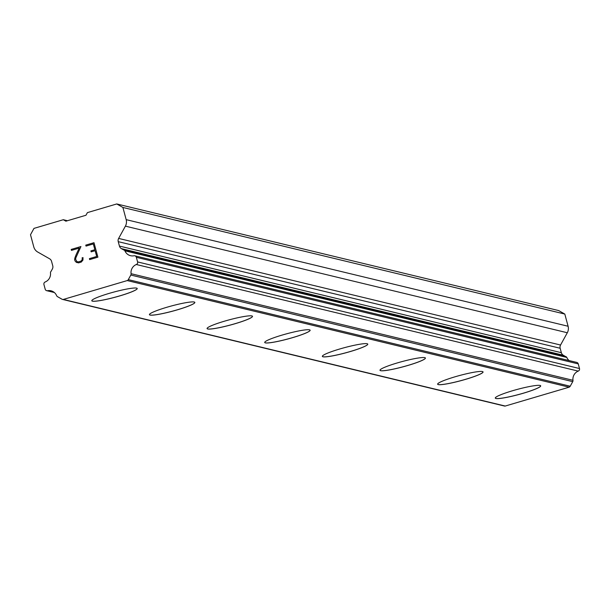<?xml version="1.0" encoding="UTF-8"?>
<svg xmlns="http://www.w3.org/2000/svg" width="610" height="610" viewBox="0 0 610 610"><rect width="100%" height="100%" fill="white"/><g stroke="black" fill="none" stroke-linecap="round" stroke-linejoin="round"><path stroke-width="0.91" d="M540.689 385.825A23.515 2.661 -15.1 0 1 520.887 393.892A23.515 2.661 -15.1 0 1 495.884 398.452A23.515 2.661 -15.1 0 1 495.274 398.078M495.892 398.49A23.515 2.661 -15.1 0 1 495.282 398.101A23.515 2.661 -15.1 0 1 514.985 390.042A23.515 2.661 -15.1 0 1 540.079 385.451A23.515 2.661 -15.1 0 1 540.696 385.848A23.515 2.661 -15.1 0 1 520.993 393.907A23.515 2.661 -15.1 0 1 495.892 398.49M483.044 371.917A23.515 2.661 -15.1 0 1 463.249 379.984A23.515 2.661 -15.1 0 1 438.239 384.544A23.515 2.661 -15.1 0 1 437.637 384.17A23.515 2.661 -15.1 0 1 457.34 376.134A23.515 2.661 -15.1 0 1 482.441 371.543A23.515 2.661 -15.1 0 1 483.051 371.94A23.515 2.661 -15.1 0 1 463.348 380A23.515 2.661 -15.1 0 1 438.254 384.59A23.515 2.661 -15.1 0 1 437.637 384.193M380.602 370.644A23.515 2.661 -15.1 0 1 379.992 370.27A23.515 2.661 -15.1 0 1 399.702 362.233A23.515 2.661 -15.1 0 1 424.796 357.643A23.515 2.661 -15.1 0 1 425.414 358.032A23.515 2.661 -15.1 0 1 405.612 366.076A23.515 2.661 -15.1 0 1 380.602 370.644M425.414 358.032A23.515 2.661 -15.1 0 1 405.711 366.091A23.515 2.661 -15.1 0 1 380.609 370.682A23.515 2.661 -15.1 0 1 380 370.285M367.769 344.131A23.515 2.661 -15.1 0 1 348.066 352.191A23.515 2.661 -15.1 0 1 322.972 356.781A23.515 2.661 -15.1 0 1 322.362 356.385A23.515 2.661 -15.1 0 1 342.058 348.325A23.515 2.661 -15.1 0 1 367.159 343.735A23.515 2.661 -15.1 0 1 367.769 344.131A23.515 2.661 -15.1 0 1 347.967 352.176A23.515 2.661 -15.1 0 1 322.957 356.736A23.515 2.661 -15.1 0 1 322.354 356.362M310.124 330.208A23.515 2.661 -15.1 0 1 290.329 338.268A23.515 2.661 -15.1 0 1 265.319 342.835A23.515 2.661 -15.1 0 1 264.717 342.462A23.515 2.661 -15.1 0 1 284.42 334.417A23.515 2.661 -15.1 0 1 309.522 329.835A23.515 2.661 -15.1 0 1 310.132 330.223A23.515 2.661 -15.1 0 1 290.429 338.283A23.515 2.661 -15.1 0 1 265.335 342.873A23.515 2.661 -15.1 0 1 264.717 342.477M252.487 316.3A23.515 2.661 -15.1 0 1 232.685 324.367A23.515 2.661 -15.1 0 1 207.682 328.927A23.515 2.661 -15.1 0 1 207.072 328.554M207.69 328.965A23.515 2.661 -15.1 0 1 207.08 328.577A23.515 2.661 -15.1 0 1 226.783 320.517A23.515 2.661 -15.1 0 1 251.877 315.927A23.515 2.661 -15.1 0 1 252.494 316.323A23.515 2.661 -15.1 0 1 232.791 324.383A23.515 2.661 -15.1 0 1 207.69 328.965M194.849 302.415A23.515 2.661 -15.1 0 1 175.146 310.475A23.515 2.661 -15.1 0 1 150.052 315.065A23.515 2.661 -15.1 0 1 149.435 314.668A23.515 2.661 -15.1 0 1 169.138 306.609A23.515 2.661 -15.1 0 1 194.239 302.019A23.515 2.661 -15.1 0 1 194.849 302.415A23.515 2.661 -15.1 0 1 175.047 310.459A23.515 2.661 -15.1 0 1 150.037 315.019A23.515 2.661 -15.1 0 1 149.435 314.646M137.212 288.507A23.515 2.661 -15.1 0 1 117.509 296.567A23.515 2.661 -15.1 0 1 92.407 301.157A23.515 2.661 -15.1 0 1 91.797 300.76A23.515 2.661 -15.1 0 1 111.5 292.708A23.515 2.661 -15.1 0 1 136.594 288.118A23.515 2.661 -15.1 0 1 137.212 288.507A23.515 2.661 -15.1 0 1 117.41 296.551A23.515 2.661 -15.1 0 1 92.4 301.119A23.515 2.661 -15.1 0 1 91.79 300.745M96.685 256.482L95.122 250.695L96.685 256.482L89.411 258.632L96.685 256.482M95.122 250.695L91.157 251.861L90.89 250.901L91.157 251.861M90.89 250.901L94.863 249.726L90.898 250.901M94.863 249.726L93.299 243.939L94.863 249.726M93.299 243.939L86.018 246.089L85.758 245.121L86.025 246.089M89.403 258.632L89.67 259.593L89.403 258.632M85.758 245.121L93.986 242.696L97.89 257.168L89.662 259.593M93.986 242.696L85.766 245.121M83.006 257.603L82.053 257.885L83.006 257.595L82.945 260.081L81.237 262.079L78.515 262.887L76.059 262.094L76.951 262.597M76.059 262.094L74.992 260.882L76.067 262.094M74.992 260.882L74.611 259.448L74.999 260.882M74.611 259.448L74.916 257.862L74.611 259.448M74.916 257.862L76.181 254.553L74.923 257.862M76.181 254.553L79.193 248.102L76.189 254.553M79.193 248.102L71.454 250.39L71.195 249.421L71.462 250.382M82.258 258.671L81.976 260.135L82.258 258.671M81.976 260.127L80.909 261.141L81.976 260.127M80.901 261.141L78.339 261.896L80.901 261.141M78.339 261.896L76.913 261.629L78.339 261.896M76.906 261.629L75.602 259.265L75.884 257.755L80.939 246.547L71.202 249.421M71.195 249.421L80.939 246.547M118.637 238.418A4.278 4.163 103.6 0 0 118.241 241.659L119.438 246.074A4.278 4.163 103.6 0 0 121.39 248.628L123.655 249.917A2.135 2.082 103.6 0 1 124.905 250.817A8.555 8.319 103.6 0 0 133.979 255.781A2.135 2.082 103.6 0 1 136.335 257.29L137.593 261.926A2.135 2.082 103.6 0 1 136.327 264.504A8.555 8.319 103.6 0 0 131.074 273.692A2.135 2.082 103.6 0 1 130.822 275.041L128.298 279.624A2.135 2.082 103.6 0 1 127.261 280.569L63.318 299.441A2.135 2.082 103.6 0 1 61.968 299.205L57.523 296.673A2.135 2.082 103.6 0 1 56.631 295.659A8.555 8.319 103.6 0 0 47.557 290.703A2.135 2.082 103.6 0 1 45.193 289.193L43.943 284.557A2.135 2.082 103.6 0 1 45.201 281.98A8.555 8.319 103.6 0 0 50.462 272.792A2.135 2.082 103.6 0 1 51.072 271.336L52.353 269.002A4.278 4.163 103.6 0 0 52.75 265.754L51.56 261.347A4.278 4.163 103.6 0 0 49.601 258.792L37.706 252.021A8.555 8.319 103.6 0 1 33.786 246.913L30.5 234.728L33.992 228.376L63.318 219.722L65.88 221.186L85.964 215.254L87.421 212.615L116.746 203.953L122.892 207.453L126.178 219.646A8.555 8.319 103.6 0 1 125.393 226.142L118.637 238.418L560.552 345.024L567.308 332.747A8.555 8.319 -76.4 0 0 568.093 326.251L564.807 314.058L558.653 310.559L116.746 203.953M569.077 360.556A8.555 8.319 103.6 0 1 566.812 357.422A2.135 2.082 -76.4 0 0 565.562 356.522L563.304 355.233A4.278 4.163 103.6 0 1 561.345 352.679L560.155 348.264A4.278 4.163 103.6 0 1 560.552 345.024M62.494 299.411L504.401 406.016A2.135 2.082 -76.4 0 0 505.233 406.046L569.168 387.175A2.135 2.082 -76.4 0 0 570.205 386.229L572.729 381.646A2.135 2.082 -76.4 0 0 572.981 380.297A8.555 8.319 103.6 0 1 578.242 371.109A2.135 2.082 -76.4 0 0 579.5 368.531L578.25 363.895A2.135 2.082 -76.4 0 0 576.74 362.409L134.833 255.803M63.318 219.722L67.443 220.721M63.318 299.441L505.233 406.046M127.261 280.569L569.168 387.175M124.905 250.817L566.812 357.422M123.655 249.917L565.562 356.522M122.892 207.453L564.807 314.058M47.557 290.703L54.046 292.266M128.298 279.624L570.205 386.229M130.822 275.041L572.729 381.646M131.074 273.692L572.981 380.297M136.327 264.504L578.242 371.109M137.593 261.926L579.5 368.531M136.335 257.29L578.25 363.895M121.39 248.628L563.304 355.233M119.438 246.074L561.345 352.679M118.241 241.659L560.155 348.264M125.393 226.142L567.308 332.747M126.178 219.646L568.093 326.251M46.703 290.68L54.366 292.525"/></g></svg>
